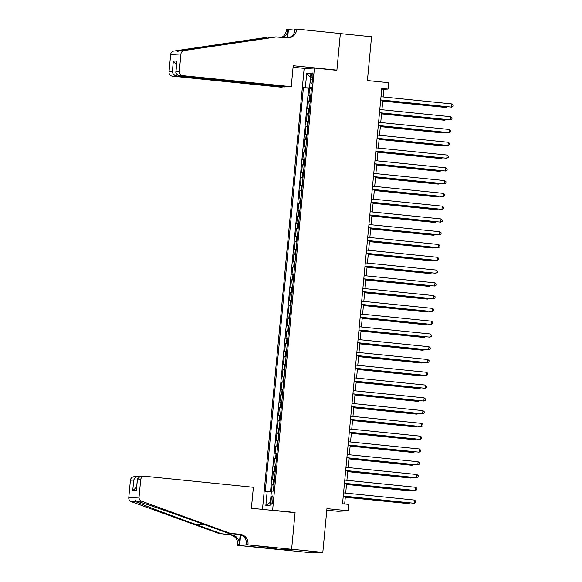 <?xml version="1.0" encoding="UTF-8"?>
<svg xmlns="http://www.w3.org/2000/svg" width="582" height="582" viewBox="0 0 582 582"><rect width="100%" height="100%" fill="white"/><g stroke="black" fill="none" stroke-linecap="round" stroke-linejoin="round"><path stroke-width="0.87" d="M272.9 500.018A4.11 0.88 -84.2 0 0 272.427 495.973A4.11 0.88 -84.2 0 0 271.117 500.105A4.11 0.88 -84.2 0 0 271.59 504.15A4.11 0.88 -84.2 0 0 272.9 500.018M326.808 510.159L337.902 511.287L348.174 510.785L348.778 504.39L342.536 503.757L381.792 88.442L388.034 89.075L388.638 82.688L367.424 80.534L371.556 36.768L340.361 33.596L336.883 70.335L314.418 68.058L272.623 510.21L271.336 510.269M281.768 549.772L312.549 552.9L322.821 552.398L291.618 549.226L295.089 512.487L272.623 510.21M314.418 68.058L304.146 68.56L262.482 509.374M310.723 95.797L308.867 95.826L309.588 88.166L311.428 88.348M310.235 100.912L308.38 100.941L310.213 101.13M308.38 100.941L307.66 108.608L309.515 108.579M308.307 121.354L306.452 121.391L307.172 113.723L309.006 113.905M307.1 134.136L305.244 134.166L305.965 126.498L307.798 126.687M305.892 146.919L304.037 146.948L304.757 139.28L306.59 139.462M304.677 159.694L302.829 159.723L303.549 152.055L305.383 152.244M303.469 172.476L301.622 172.505L302.342 164.837L304.175 165.019M302.262 185.251L300.414 185.28L301.134 177.612L302.967 177.801M301.054 198.033L299.199 198.062L299.926 190.394L301.76 190.583M299.846 210.808L297.991 210.837L298.719 203.176L300.552 203.358M298.639 223.59L296.784 223.619L297.511 215.951L299.344 216.14M297.431 236.365L295.576 236.401L296.303 228.733L298.137 228.915M296.223 249.147L294.368 249.176L295.096 241.508L296.929 241.697M295.016 261.929L293.161 261.958L293.888 254.29L295.721 254.472M293.808 274.704L291.953 274.733L292.681 267.065L294.514 267.254M292.601 287.486L290.745 287.515L291.473 279.847L293.306 280.029M291.393 300.261L289.538 300.29L290.265 292.622L292.099 292.811M290.185 313.043L288.33 313.072L289.058 305.405L290.891 305.594M288.978 325.818L287.122 325.847L287.85 318.187L289.683 318.369M287.77 338.6L285.915 338.629L286.642 330.962L288.476 331.151M286.562 351.375L284.707 351.412L285.435 343.744L287.268 343.926M285.355 364.157L283.499 364.187L284.227 356.519L286.06 356.708M284.147 376.94L282.292 376.969L283.019 369.301L284.853 369.483M282.939 389.714L281.084 389.744L281.804 382.076L283.645 382.265M281.732 402.497L279.877 402.526L280.597 394.858L282.43 395.04M280.524 415.272L278.669 415.301L279.389 407.633L281.222 407.822M279.316 428.054L277.461 428.083L278.181 420.415L280.015 420.604M278.109 440.829L276.254 440.865L276.974 433.197L278.807 433.379M276.894 453.611L275.046 453.64L275.766 445.972L277.599 446.161M275.686 466.386L273.838 466.422L274.558 458.754L276.392 458.936M274.478 479.168L272.631 479.197L273.351 471.529L275.184 471.718M311.144 76.991L310.875 79.807A3.979 0.851 -84.2 0 0 311.334 83.728A3.979 0.851 -84.2 0 0 312.599 79.719L312.869 76.911A3.979 0.851 -84.2 0 0 312.41 72.99A3.979 0.851 -84.2 0 0 311.144 76.991L312.84 77.166M311.457 88.035L303.418 87.678L265.247 491.492L267.189 491.397L265.865 505.452L270.084 505.249L271.408 491.186L273.351 491.092L311.523 87.278L309.58 87.373L311.494 87.649M305.361 87.584L306.692 73.521L310.912 73.317L309.58 87.373M309.588 88.166L308.664 88.209L270.528 491.644M273.998 484.282L272.143 484.311L271.496 491.186M273.351 471.529L275.206 471.5M274.558 458.754L276.414 458.725M275.766 445.972L277.621 445.943M276.974 433.197L278.829 433.161M278.181 420.415L280.037 420.386M279.389 407.633L281.244 407.604M280.597 394.858L282.452 394.829M281.804 382.076L283.66 382.047M283.019 369.301L284.867 369.272M284.227 356.519L286.075 356.49M285.435 343.744L287.282 343.715M286.642 330.962L288.497 330.932M287.85 318.187L289.705 318.15M289.058 305.405L290.913 305.375M290.265 292.622L292.12 292.593M291.473 279.847L293.328 279.818M292.681 267.065L294.536 267.036M293.888 254.29L295.743 254.261M295.096 241.508L296.951 241.479M296.303 228.733L298.159 228.704M297.511 215.951L299.366 215.922M298.719 203.176L300.574 203.14M299.926 190.394L301.782 190.365M301.134 177.612L302.989 177.583M302.342 164.837L304.197 164.808M303.549 152.055L305.405 152.026M304.757 139.28L306.612 139.251M305.965 126.498L307.82 126.469M307.172 113.723L309.027 113.694M348.174 510.785L326.953 508.632L322.821 552.398M383.145 96.947L383.873 89.279L388.034 89.075M344.668 503.976L345.388 496.395M345.701 493.092L346.596 483.613M346.908 480.317L347.803 470.838M348.116 467.535L349.011 458.056M349.324 454.76L350.219 445.281M350.531 441.978L351.426 432.499M351.739 429.203L352.634 419.717M352.947 416.421L353.841 406.942M354.154 403.646L355.049 394.159M355.362 390.864L356.257 381.385M356.57 378.082L357.464 368.602M357.777 365.307L358.672 355.828M358.985 352.525L359.88 343.045M360.193 339.75L361.087 330.27M361.4 326.968L362.295 317.488M362.608 314.193L363.503 304.706M363.815 301.411L364.71 291.931M365.023 288.636L365.925 279.149M366.231 275.853L367.133 266.374M367.438 263.071L368.341 253.592M368.646 250.296L369.548 240.817M369.861 237.514L370.756 228.035M371.069 224.739L371.963 215.26M372.276 211.957L373.171 202.478M373.484 199.182L374.379 189.696M374.692 186.4L375.586 176.921M375.899 173.625L376.794 164.139M377.107 160.843L378.002 151.364M378.315 148.061L379.209 138.581M379.522 135.286L380.417 125.807M380.73 122.504L381.625 113.024M381.938 109.729L382.832 100.25M381.734 89.068L383.873 89.279M308.664 88.209L303.418 87.678M272.143 484.311L273.977 484.493M267.189 491.397L271.365 491.703M310.533 77.326L306.692 73.521M265.865 505.452L270.361 502.266M295.089 512.487L293.801 512.553M380.701 100.031L451.61 107.124L380.708 99.929M451.908 103.931L453.233 105.066L453.116 106.339L451.61 107.124L451.908 103.931L381.014 96.728M382.752 101.072L445.361 107.43L446.059 107.394L446.125 106.673M382.767 100.97L446.059 107.394L447.231 106.782M291.24 86.667L182.661 75.645L178.514 75.849L287.093 86.871L291.24 86.667L293.219 65.715L336.905 70.146L340.361 33.538L296.682 29.1L294.667 29.202L294.332 32.767M285.144 86.674L280.968 87.169L172.388 76.147A3.856 3.761 -92.8 0 1 169.006 71.935L170.657 54.49A3.856 3.761 -92.8 0 1 173.858 51.056L266.782 37.35L177.917 50.86C176.492 51.594 177.204 51.558 180.064 50.75L275.533 36.921L287.035 37.859A8.992 8.774 87.2 0 0 296.616 29.806L296.682 29.1M271.161 37.568L268.295 37.277M169.006 71.935L172.323 71.775L173.327 61.168L176.964 60.986L175.96 71.593L179.278 71.433L180.929 53.988L170.657 54.49M180.064 50.75L184.13 50.554L277.054 36.848M281.797 37.328A8.992 8.774 87.2 0 0 286.344 30.308L286.409 29.602L288.425 29.507L287.632 37.888M294.579 30.133L288.425 29.507M335.618 70.211L336.905 70.146M305.434 68.494L293.081 67.243M285.122 86.965L176.542 75.944L172.388 76.147M282.947 37.444A8.992 8.774 87.2 0 0 287.864 30.235L287.144 37.874M184.13 50.554A3.856 3.761 87.2 0 0 180.929 53.988M179.278 71.433A3.856 3.761 87.2 0 0 182.661 75.645M173.858 51.056L177.917 50.86L177.343 51.405M287.559 37.895A8.992 8.774 87.2 0 0 295.096 29.878L296.616 29.806M172.323 71.775C172.847 74.081 174.251 75.478 176.542 75.944L176.63 74.983M173.327 61.168L176.492 65.082M176.964 60.986L175.793 72.43L178.514 75.849M175.96 71.593L175.793 72.43M139.222 476.622L138.64 476.898M230.123 533.308L228.602 533.381L201.437 523.531C175.546 514.11 145.34 503.648 137.468 501.371L135.126 500.527L135.322 501.48C140.364 503.888 168.169 514.466 194.206 523.887L221.371 533.738L231.352 534.749A8.992 8.774 -92.8 0 1 239.246 544.585L237.725 544.657L237.66 545.363L281.339 549.794L291.611 549.292L295.074 512.684L251.388 508.246L253.374 487.287L144.794 476.265A3.856 3.761 87.2 0 0 140.684 479.721L139.04 497.159A3.856 3.761 87.2 0 0 141.535 501.175L230.123 533.308L240.104 534.32A8.992 8.774 -92.8 0 1 247.997 544.155L247.932 544.861L291.611 549.292M221.371 533.738L229.832 534.829A8.992 8.774 -92.8 0 1 237.725 544.657M247.997 544.155L246.477 544.228A8.992 8.774 -92.8 0 0 238.584 534.4L228.602 533.381M140.684 479.721L137.367 479.881L136.363 490.488L132.732 490.662L133.729 480.063L130.412 480.223L128.768 497.668L139.04 497.159M135.322 501.48L131.263 501.677L219.851 533.81M247.932 544.861L273.438 547.749M271.896 547.597L271.816 548.462L277.17 548.2L273.431 547.815M271.816 548.462L237.66 545.363M245.917 544.956L246.266 541.238M240.177 534.712L239.246 544.585M240.65 534.873L239.668 545.261M131.263 501.677A3.856 3.761 -92.8 0 1 128.768 497.668M130.412 480.223A3.856 3.761 -92.8 0 1 133.969 476.753L138.669 476.563C136.334 476.585 134.689 477.749 133.729 480.063M267.625 548.099L267.713 547.167M268.149 547.211L268.069 548.077M137.367 479.881L137.352 479.081L140.102 476.454L144.241 476.251M136.363 490.488L137.352 479.081M132.732 490.662L136.588 487.214M379.493 112.806L450.403 119.907L379.5 112.704M450.701 116.706L452.025 117.84L451.908 119.121L450.403 119.907L450.701 116.706L379.806 109.511M378.285 125.588L449.195 132.681L378.293 125.486M449.493 129.488L450.817 130.623L450.701 131.896L449.195 132.681L449.493 129.488L378.598 122.293M377.078 138.363L447.987 145.464L377.085 138.261M448.286 142.27L449.61 143.398L449.493 144.678L447.987 145.464L448.286 142.27L377.383 135.068M375.87 151.145L446.78 158.239L375.877 151.044M447.078 155.045L448.402 156.18L448.286 157.46L446.78 158.239L447.078 155.045L376.176 147.85M381.545 113.854L444.153 120.212L444.852 120.176L444.917 119.448M381.559 113.752L444.852 120.176L446.023 119.565M380.337 126.629L442.946 132.987L443.644 132.958L443.71 132.23M380.352 126.527L443.644 132.958L444.815 132.34M379.129 139.411L441.738 145.769L442.436 145.733L442.502 145.013M379.144 139.309L442.436 145.733L443.608 145.122M377.922 152.193L440.53 158.544L441.221 158.515L441.294 157.787M377.936 152.084L441.221 158.515L442.4 157.904M374.663 163.928L445.572 171.021L374.67 163.818M445.87 167.827L447.194 168.955L447.078 170.235L445.572 171.021L445.87 167.827L374.968 160.625M376.714 164.968L439.323 171.326L440.014 171.29L440.087 170.57M376.729 164.866L440.014 171.29L441.192 170.679M373.448 176.702L444.364 183.796L373.462 176.601M444.663 180.602L445.987 181.737L445.863 183.017L444.364 183.796L444.663 180.602L373.76 173.407M375.506 177.75L438.115 184.101L438.806 184.072L438.879 183.345M375.514 177.641L438.806 184.072L439.985 183.461M372.24 189.485L443.157 196.578L372.254 189.376M443.455 193.384L444.779 194.519L444.655 195.792L443.157 196.578L443.455 193.384L372.553 186.182M374.299 190.525L436.907 196.883L437.599 196.847L437.671 196.127M374.306 190.423L437.599 196.847L438.777 196.236M371.032 202.26L441.949 209.353L371.047 202.158M442.247 206.159L443.571 207.294L443.448 208.574L441.949 209.353L442.247 206.159L371.345 198.964M373.091 203.307L435.7 209.666L436.391 209.629L436.464 208.902M373.098 203.205L436.391 209.629L437.569 209.018M369.825 215.042L440.741 222.135L369.839 214.94M441.04 218.941L442.364 220.076L442.24 221.349L440.741 222.135L441.04 218.941L370.137 211.739M371.883 216.082L434.492 222.44L435.183 222.404L435.256 221.684M371.891 215.98L435.183 222.404L436.362 221.793M368.617 227.817L439.526 234.917L368.632 227.715M439.832 231.716L441.156 232.851L441.032 234.131L439.526 234.917L439.832 231.716L368.93 224.521M370.676 228.864L433.284 235.223L433.976 235.186L434.048 234.459M370.683 228.762L433.976 235.186L435.154 234.575M367.409 240.599L438.319 247.692L367.424 240.497M438.624 244.498L439.948 245.633L439.825 246.906L438.319 247.692L438.624 244.498L367.722 237.303M369.468 241.639L432.077 247.997L432.768 247.968L432.841 247.241M369.475 241.537L432.768 247.968L433.946 247.35M366.202 253.374L437.111 260.474L366.216 253.272M437.417 257.28L438.741 258.408L438.617 259.688L437.111 260.474L437.417 257.28L366.514 250.078M368.261 254.421L430.869 260.78L431.56 260.743L431.633 260.023M368.268 254.319L431.56 260.743L432.739 260.132M364.994 266.156L435.903 273.249L365.009 266.054M436.209 270.055L437.533 271.19L437.409 272.471L435.903 273.249L436.209 270.055L365.307 262.86M367.053 267.203L429.662 273.555L430.353 273.525L430.425 272.798M367.06 267.094L430.353 273.525L431.531 272.914M363.786 278.938L434.696 286.031L363.794 278.829M435.001 282.837L436.325 283.965L436.202 285.245L434.696 286.031L435.001 282.837L364.099 275.635M365.845 279.978L428.454 286.337L429.145 286.3L429.21 285.58M365.852 279.877L429.145 286.3L430.324 285.689M362.579 291.713L433.488 298.806L362.586 291.611M433.794 295.612L435.118 296.747L434.994 298.028L433.488 298.806L433.794 295.612L362.892 288.417M364.638 292.761L427.246 299.112L427.937 299.083L428.003 298.355M364.645 292.651L427.937 299.083L429.116 298.471M361.371 304.495L432.281 311.588L361.378 304.386M432.586 308.395L433.91 309.529L433.786 310.803L432.281 311.588L432.586 308.395L361.684 301.192M363.43 305.535L426.039 311.894L426.73 311.857L426.795 311.137M363.437 305.434L426.73 311.857L427.908 311.246M360.163 317.27L431.073 324.363L360.171 317.168M431.378 321.169L432.702 322.304L432.579 323.585L431.073 324.363L431.378 321.169L360.476 313.974M362.222 318.318L424.831 324.676L425.522 324.64L425.588 323.912M362.23 318.216L425.522 324.64L426.693 324.029M358.956 330.052L429.865 337.145L358.963 329.95M430.171 333.952L431.495 335.087L431.371 336.36L429.865 337.145L430.171 333.952L359.269 326.749M361.015 331.093L423.616 337.451L424.314 337.415L424.38 336.694M361.022 330.991L424.314 337.415L425.486 336.803M357.748 342.827L428.658 349.928L357.755 342.725M428.963 346.727L430.287 347.861L430.163 349.142L428.658 349.928L428.963 346.727L358.061 339.532M359.807 343.875L422.408 350.233L423.107 350.197L423.172 349.469M359.814 343.773L423.107 350.197L424.278 349.586M356.54 355.609L427.45 362.702L356.548 355.507M427.755 359.509L429.072 360.644L428.956 361.917L427.45 362.702L427.755 359.509L356.853 352.314M358.599 356.65L421.201 363.008L421.899 362.979L421.965 362.251M358.607 356.548L421.899 362.979L423.07 362.36M355.333 368.384L426.242 375.485L355.34 368.282M426.541 372.291L427.865 373.418L427.748 374.699L426.242 375.485L426.541 372.291L355.646 365.089M357.384 369.432L419.993 375.79L420.691 375.754L420.757 375.034M357.399 369.33L420.691 375.754L421.863 375.143M354.125 381.166L425.035 388.259L354.132 381.065M425.333 385.066L426.657 386.201L426.541 387.481L425.035 388.259L425.333 385.066L354.438 377.871M356.177 382.214L418.785 388.565L419.484 388.536L419.549 387.808M356.191 382.105L419.484 388.536L420.655 387.925M352.918 393.949L423.827 401.042L352.925 393.839M424.125 397.848L425.449 398.976L425.333 400.256L423.827 401.042L424.125 397.848L353.23 390.646M354.969 394.989L417.578 401.347L418.276 401.311L418.342 400.591M354.984 394.887L418.276 401.311L419.447 400.7M351.71 406.723L422.619 413.817L351.717 406.622M422.918 410.623L424.242 411.758L424.125 413.038L422.619 413.817L422.918 410.623L352.023 403.428M353.761 407.771L416.37 414.122L417.068 414.093L417.134 413.366M353.776 407.662L417.068 414.093L418.24 413.482M350.502 419.506L421.412 426.599L350.51 419.396M421.71 423.405L423.034 424.54L422.918 425.813L421.412 426.599L421.71 423.405L350.815 416.203M352.554 420.546L415.162 426.904L415.861 426.868L415.926 426.148M352.568 420.444L415.861 426.868L417.032 426.257M349.295 432.281L420.204 439.374L349.302 432.179M420.502 436.18L421.826 437.315L421.71 438.595L420.204 439.374L420.502 436.18L349.6 428.985M351.346 433.328L413.955 439.686L414.653 439.65L414.719 438.923M351.361 433.226L414.653 439.65L415.824 439.039M348.087 445.063L418.996 452.156L348.094 444.961M419.295 448.962L420.619 450.097L420.502 451.37L418.996 452.156L419.295 448.962L348.392 441.76M350.138 446.103L412.747 452.461L413.438 452.425L413.511 451.705M350.153 446.001L413.438 452.425L414.617 451.814M346.879 457.838L417.789 464.938L346.887 457.736M418.087 461.737L419.411 462.872L419.295 464.152L417.789 464.938L418.087 461.737L347.185 454.542M348.931 458.885L411.539 465.244L412.231 465.207L412.303 464.48M348.945 458.783L412.231 465.207L413.409 464.596M345.664 470.62L416.581 477.713L345.679 470.518M416.879 474.519L418.203 475.654L418.08 476.927L416.581 477.713L416.879 474.519L345.977 467.324M347.723 471.66L410.332 478.018L411.023 477.989L411.096 477.262M347.73 471.558L411.023 477.989L412.202 477.371M344.457 483.395L415.373 490.495L344.471 483.293M415.672 487.301L416.996 488.429L416.872 489.709L415.373 490.495L415.672 487.301L344.77 480.099M346.516 484.442L409.124 490.801L409.815 490.764L409.888 490.044M346.523 484.34L409.815 490.764L410.994 490.153M343.249 496.177L414.166 503.27L343.264 496.075M414.464 500.076L415.788 501.211L415.664 502.492L414.166 503.27L414.464 500.076L343.562 492.881M345.308 497.224L407.917 503.576L408.608 503.546L408.68 502.819M345.315 497.115L408.608 503.546L409.786 502.935M309.398 100.89L309.879 95.783M273.154 484.26L273.642 479.146M274.362 471.478L274.85 466.371M275.57 458.703L276.057 453.589M276.785 445.921L277.265 440.814M277.992 433.146L278.472 428.032M279.2 420.364L279.68 415.257M280.408 407.589L280.888 402.475M281.615 394.807L282.095 389.693M282.823 382.032L283.303 376.918M284.031 369.25L284.511 364.136M285.238 356.468L285.718 351.361M286.446 343.693L286.926 338.579M287.654 330.911L288.134 325.804M288.861 318.136L289.341 313.021M290.069 305.354L290.549 300.247M291.276 292.579L291.757 287.464M292.484 279.797L292.972 274.682M293.692 267.022L294.179 261.907M294.899 254.239L295.387 249.125M296.107 241.457L296.594 236.35M297.315 228.682L297.802 223.568M298.522 215.9L299.01 210.793M299.73 203.125L300.217 198.011M300.938 190.343L301.425 185.236M302.145 177.568L302.633 172.454M303.353 164.786L303.84 159.672M304.568 152.011L305.048 146.897M305.776 139.229L306.256 134.115M306.983 126.447L307.463 121.34M308.191 113.672L308.671 108.558M312.57 79.981L310.875 79.807M287.864 30.235L286.344 30.308M239.806 41.482L242.665 41.766M231.352 534.749L229.832 534.829M238.584 534.4L240.104 534.32M141.535 501.175L137.468 501.371M194.206 523.887L205.606 525.044"/></g></svg>
